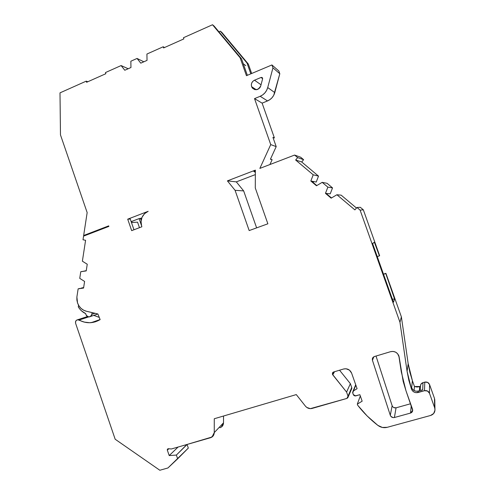 <?xml version="1.0" encoding="UTF-8"?>
<svg xmlns="http://www.w3.org/2000/svg" width="495" height="495" viewBox="0 0 495 495"><rect width="100%" height="100%" fill="white"/><g stroke="black" fill="none" stroke-linecap="round" stroke-linejoin="round"><path stroke-width="0.74" d="M218.914 31.798L220.343 31.166L221.84 32.398L220.343 31.166L218.914 31.798L220.343 31.166L247.017 63.044L250.823 73.842M220.343 31.166L247.017 63.044L248.335 64.053L247.017 63.044L220.343 31.166L221.84 32.398L248.335 64.053L251.664 73.489L248.335 64.053L247.017 63.044M248.335 64.053L221.84 32.398L248.335 64.053L251.664 73.489M261.044 84.793L254.498 80.209L252.896 81.279L251.782 82.882L251.33 84.781L251.608 86.675L256.305 89.743L251.608 86.675C250.897 83.785 251.862 81.625 254.498 80.209L261.044 84.793L254.498 80.209L261.026 77.474L262.406 77.845L262.597 78.897L260.747 85.907C258.662 90.041 255.884 90.771 252.407 88.104L251.608 86.675L252.332 88.011L254.801 89.626L257.777 89.378L260.123 87.355L260.747 85.907C257.858 90.653 254.814 90.913 251.608 86.675C250.897 83.785 251.862 81.625 254.498 80.209L261.026 77.474C262.127 77.276 262.653 77.752 262.597 78.897L260.747 85.907L262.597 78.897L262.251 77.672L261.026 77.474L262.635 78.668M260.506 86.619L259.442 88.228M168.82 448.755L167.335 450.141L167.743 448.854L168.356 448.711L167.273 449.596L167.335 450.141L168.82 448.755L167.335 450.141L169.203 455.579L176.375 455.072L177.662 458.815L167.923 467.979L159.829 470.25L115.174 439.238L75.63 323.371C75.221 321.373 75.921 320.16 77.727 319.733L84.317 322.109L89.774 322.734L95.158 321.886L100.132 319.609L97.899 313.978L86.285 311.213C82.09 310.049 79.169 307.296 77.536 302.946L78.928 305.836L80.945 308.286L83.451 310.118L86.285 311.213L97.899 313.978L86.285 311.213C82.09 310.049 79.169 307.296 77.536 302.946L76.886 297.012L78.136 288.851L83.606 287.892M373.756 356.821L372.45 360.311C372.048 358.491 372.71 357.229 374.437 356.524L372.636 357.996L372.45 360.311L390.295 415.305L372.45 360.311L373.756 356.821L372.45 360.311L372.865 357.631L374.437 356.524L390.623 351.667C394.447 350.918 397.182 352.304 398.84 355.812L401.303 371.912L405.968 390.722L412.7 410.442L410.522 413.071L411.246 405.615L410.522 413.071L394.404 417.52C392.461 417.842 391.093 417.106 390.295 415.305L392.139 405.714C392.9 407.435 394.212 408.134 396.062 407.818L394.404 417.52C392.461 417.842 391.093 417.106 390.295 415.305L392.139 405.714L392.733 406.772M334.552 371.708L332.751 374.839L334.552 371.708L332.751 374.839L332.436 374.276L333.791 371.931L332.436 374.276L332.894 372.382L333.568 371.999L332.51 372.884L332.436 374.276L333.568 371.999L343.641 368.992C347.335 368.274 349.99 369.647 351.605 373.1L349.458 370.136L346.048 368.763L343.641 368.992L333.568 371.999L343.641 368.992C347.335 368.274 349.99 369.647 351.605 373.1L357.093 388.674L351.605 373.1L357.093 388.674L353.461 390.908L355.849 385.147L353.461 390.908L357.093 388.674L353.461 390.908L355.849 385.147M94.966 313.279L91.878 314.288C90.177 317.604 88.19 317.71 85.92 314.597L87.182 316.324L89.119 316.918L90.938 316.132L91.55 315.303L92.107 312.815L91.878 314.288L94.966 313.279L91.878 314.288C91.55 315.835 90.647 316.707 89.187 316.918C87.646 316.924 86.557 316.15 85.92 314.597L85.728 313.669C82.622 312.209 80.141 309.938 78.284 306.869L78.544 305.198L78.284 306.869L79.769 309.004L81.533 310.879L85.728 313.669C82.622 312.209 80.141 309.938 78.284 306.869L78.544 305.198M90.486 316.484L97.144 314.263M83.766 271.198L86.26 270.66M78.136 288.851L83.575 288.059L78.136 288.851L79.843 288.443L78.136 288.851L76.886 297.012L77.536 302.946L76.88 300.007L76.886 297.012L78.136 288.851L83.575 288.059L84.596 281.438L79.745 278.363L80.765 271.724L86.235 270.827M327.096 183.323L322.183 182.352L327.869 187.141L332.529 187.896L327.096 183.323L322.183 182.352L327.869 187.141L325.463 193.353L330.227 193.83L332.529 187.896L327.096 183.323L322.183 182.352L327.869 187.141L332.529 187.896L327.096 183.323M85.728 235.304L83.655 235.496L85.728 235.304L83.655 235.496L87.157 212.59L60.477 134.9L60 92.856L86.217 81.149L86.606 82.288L105.85 73.706L105.454 72.561L121.102 65.569L128.205 68.743L121.102 65.569L124.796 70.253L130.958 67.518L130.853 61.219L137.053 58.447L143.828 61.801L137.053 58.447L140.784 63.156L147.027 60.384L146.928 54.035L163.208 46.765L164.519 47.532M83.661 287.521L81.168 288.121L83.624 287.762M80.765 271.724L86.223 270.901L80.765 271.724L82.461 271.396L80.765 271.724L79.745 278.363L84.596 281.438L83.575 288.059L84.596 281.438L79.745 278.363L80.765 271.724L86.223 270.901L87.25 264.243L82.38 261.187L85.585 240.298L83.005 239.772L83.556 236.14L108.881 226.407L108.696 225.869L83.655 235.496L108.696 225.869L83.655 235.496L87.157 212.59L60.477 134.9L60 92.856L86.217 81.149L86.606 82.288L105.85 73.706L105.454 72.561L121.102 65.569L124.796 70.253L130.958 67.518L130.853 61.219L137.053 58.447L140.784 63.156L147.027 60.384L146.928 54.035L163.208 46.765L163.616 47.935L183.868 38.901L183.459 37.725L212.516 24.75L240.131 57.779L246.448 75.692L271.928 64.95L272.949 67.84L279.811 73.743L278.834 70.983L271.928 64.95L272.949 67.84L279.811 73.743L278.834 70.983L271.928 64.95L272.949 67.84L279.811 73.743L273.735 95.275L272.108 97.645L270.004 99.563L267.535 100.931L260.172 96.29L254.529 98.61L262.121 103.139L267.535 100.931L260.172 96.29L254.529 98.61L270.734 144.596L259.856 168.405L294.599 155.059L297.631 157.608L303.614 159.681L300.713 157.243L294.599 155.059L297.631 157.608L295.645 160.015L313.211 174.803L310.835 181.009L316.237 182.036L318.514 176.115L313.211 174.803L310.835 181.009L316.478 185.767L322.183 182.352M383.217 274.218L385.908 273.333L383.217 274.218L385.908 273.333L401.377 316.85L408.177 363.707L409.86 372.277L412.391 380.686L411.648 387.74L412.657 389.435L414.241 390.66L416.171 391.236L418.151 391.069L418.052 392.516L424.481 390.704L424.778 382.121L423.002 382.629L422.68 389.788L418.151 391.069L418.052 392.516L424.481 390.704C426.814 390.283 428.491 391.137 429.493 393.265L429.561 384.553L434.474 398.357L434.95 409.037C435.124 412.255 433.657 414.402 430.551 415.484L387.232 427.315C383.854 428.132 380.723 427.476 377.834 425.36C370.229 419.451 363.528 412.768 357.73 405.294L357.316 404.118L360.317 395.969L357.316 404.118L362.154 401.179L359.871 394.701L355.726 395.895L353.331 394.645L352.743 392.987L352.941 391.403L353.461 390.908L352.638 392.393L352.743 392.987L353.461 390.908M327.399 193.545L326.341 193.619M327.869 187.141L325.463 193.353L330.227 193.83L332.529 187.896L327.869 187.141L325.463 193.353L326.1 193.421L331.483 197.957L326.1 193.421L330.227 193.83L332.529 187.896M325.463 193.353L331.149 198.155L325.463 193.353L331.149 198.155L336.909 194.752L354.89 209.886L356.963 207.479L360.1 210.115L399.96 322.27L407.088 371.368L408.177 363.707L412.391 380.686L414.464 386.515L414.092 390.58L414.464 386.515L420.434 386.515L419.661 386.737L419.42 390.71M421.493 390.363L422.68 389.788L423.002 382.629C421.412 383.173 420.564 384.262 420.472 385.896L420.206 390.487M178.07 447.053L169.203 455.579L167.335 450.141L169.203 455.579L178.07 447.053L169.203 455.579L176.375 455.072L186.869 444.516M85.92 314.597L85.728 313.669L85.92 314.597M92.843 312.778L92.107 312.815L92.843 312.778L92.107 312.815L91.878 314.288M139.466 227.688L137.554 222.162L139.466 227.688L137.554 222.162L131.472 222.546M313.948 181.603L312.976 182.339L313.137 181.919L312.283 181.758M310.835 181.009L316.478 185.767L310.835 181.009L311.559 181.145L316.806 185.576L311.559 181.145L316.237 182.036L318.514 176.115L313.211 174.803L310.835 181.009L311.559 181.145L316.806 185.576M326.935 194.12L327.096 193.694M132.097 222.503L131.726 221.426L131.163 221.636L131.726 221.426L132.097 222.503L131.726 221.426L139.101 218.604L141.384 225.206L139.101 218.604L140.487 218.53L141.137 220.405M243.286 63.781L245.823 65.68M255.352 172.334L253.855 171.456L255.352 172.334L253.855 171.456L255.358 170.88M128.205 68.743L121.102 65.569L105.454 72.561L105.85 73.706L86.606 82.288L86.217 81.149L87.85 81.731M212.516 24.75L240.131 57.779L212.516 24.75L214.125 26.074L212.516 24.75L183.459 37.725L183.868 38.901L163.616 47.935L163.208 46.765L163.616 47.935L183.868 38.901L183.459 37.725L212.516 24.75L214.125 26.074L241.554 58.862L247.352 75.308M272.949 67.84L267.721 87.572L272.949 67.84L267.721 87.572L274.787 92.602C273.624 96.537 271.211 99.316 267.535 100.931L262.121 103.139L254.529 98.61L270.734 144.596L276.198 146.613L272.937 137.363L274.409 137.981L262.121 103.139L267.535 100.931L260.172 96.29L254.529 98.61L262.121 103.139L274.409 137.981L272.937 137.363L276.198 146.613L270.412 159.235L272.139 159.718L269.923 164.538L272.139 159.718L270.412 159.235L276.198 146.613L270.412 159.235L272.139 159.718L269.923 164.538M270.53 158.975L272.139 159.718M297.631 157.608L295.645 160.015L301.709 161.983L303.614 159.681L297.631 157.608L303.614 159.681L300.713 157.243L294.599 155.059L297.631 157.608L295.645 160.015L301.709 161.983L303.614 159.681L300.713 157.243L294.599 155.059L259.856 168.405L294.599 155.059M356.48 208.036L341.173 195.166L356.48 208.036L341.173 195.166L336.909 194.752L341.173 195.166L336.909 194.752L331.149 198.155L336.909 194.752L354.89 209.886L356.963 207.479L360.335 207.312L356.963 207.479L360.1 210.115L363.336 209.831L360.335 207.312L363.336 209.831L379.646 255.717L377.085 256.713L379.646 255.717L363.336 209.831L360.335 207.312L356.963 207.479L360.1 210.115L363.336 209.831L379.646 255.717L377.085 256.713M363.336 209.831L360.1 210.115L399.96 322.27L401.377 316.85L385.908 273.333L383.272 274.366L385.772 273.543L394.614 299.166L392.281 299.073L394.614 299.166L393.457 302.204L372.574 243.441L374.375 242.222L379.442 255.927L374.375 242.222L372.574 243.441L382.808 273.067L393.457 302.204L372.574 243.441L374.375 242.222L379.442 255.927M372.63 243.62L374.375 242.222M420.472 385.902L420.998 384.095L423.002 382.629L422.68 389.788L418.151 391.069L418.052 392.516C414.996 393.067 412.811 391.947 411.5 389.163L407.088 371.368L408.177 363.707L412.391 380.686L414.464 386.515L417.062 387.041L420.434 386.515M422.68 389.788L418.151 391.069C415.119 391.613 412.948 390.506 411.648 387.74L412.391 380.686L411.5 389.163L412.514 390.871L414.111 392.108L416.06 392.683L424.481 390.704L424.778 382.121L427.655 382.412L429.561 384.553C428.602 382.524 427.006 381.713 424.778 382.121L423.002 382.629C421.171 383.303 420.342 384.59 420.521 386.49M333.791 371.931L332.436 374.276L332.751 374.839L346.587 392.089L348.022 396.161L351.735 387.548L351.834 388.229L351.549 389.07L351.735 387.548L350.367 383.662L339.551 370.211L350.367 383.662L346.587 392.089L348.022 396.161L351.735 387.548L350.367 383.662L346.587 392.089L348.022 396.161L347.824 397.751L346.871 398.432L312.147 408.418C309.524 409.025 307.29 408.27 305.446 406.166L296.282 394.589L214.273 418.745L214.261 432.599L212.021 437.005L185.879 444.801L210.536 437.71L213.234 435.823L214.261 432.599C214.118 435.185 212.881 436.893 210.536 437.71L171.369 448.977L168.356 448.711L171.369 448.977L168.356 448.711L167.335 450.141M221.364 427.061L223.511 422.829L214.261 432.599L223.511 422.829L222.527 425.923M169.203 455.579L176.375 455.072L187.085 444.504L188.323 448.086L187.085 444.504L176.375 455.072L177.662 458.815L188.323 448.086L187.085 444.504M176.375 455.072L177.662 458.815L167.923 467.979L159.829 470.25L115.174 439.238L75.63 323.371L75.531 321.744L76.286 320.383L77.635 319.745L79.126 320.048C86.322 323.749 93.326 323.6 100.132 319.609L97.899 313.978L100.132 319.609L91.191 322.66C86.984 323.006 82.962 322.134 79.126 320.048L88.642 316.905M127.71 219.174L148.166 211.315L127.71 219.174L131.664 230.645L141.873 226.772L131.664 230.645L127.71 219.174L148.166 211.315C142.158 214.378 139.998 219.347 141.688 226.227L141.013 221.729L142.009 217.324L144.515 213.667L148.166 211.315C142.158 214.378 139.998 219.347 141.688 226.227L141.873 226.772L131.664 230.645L127.71 219.174L130.265 219.05L133.972 229.773L130.265 219.05L127.71 219.174L130.265 219.05L133.972 229.773M131.163 221.636L139.101 218.604L141.719 218.06L139.101 218.604L141.384 225.206M303.614 159.681L301.709 161.983L318.514 176.115L313.211 174.803L295.645 160.015L301.709 161.983L318.514 176.115L316.237 182.036L311.559 181.145M313.898 181.615L312.976 182.339M221.383 427.049L219.935 427.742C222.187 426.95 223.381 425.31 223.511 422.829L223.523 416.017L223.511 422.829L214.261 432.599L214.273 418.745L214.261 432.599M376.021 356.054L392.139 405.714C392.9 407.435 394.212 408.134 396.062 407.818L410.59 403.759L396.062 407.818L394.404 417.52L393.141 417.613L390.914 416.406L390.295 415.305L392.139 405.714L376.021 356.054L392.139 405.714M393.686 407.54L396.062 407.818L394.404 417.52L410.522 413.071L412.378 411.599L412.527 409.229C412.985 411.098 412.316 412.378 410.522 413.071L411.246 405.615M255.346 174.599L236.313 181.875L227.409 180.873L255.364 170.131L227.409 180.873L235.076 190.309L249.177 230.571L267.863 223.802L249.177 230.571L267.863 223.802L255.29 187.982L255.364 170.131L255.29 187.982L267.863 223.802L255.29 187.982L255.364 170.131L227.409 180.873L236.313 181.875L255.346 174.599L236.313 181.875L243.664 190.903L256.627 227.873M236.313 181.875L227.409 180.873L235.076 190.309L243.664 190.903L236.313 181.875L243.664 190.903L235.076 190.309L243.664 190.903M241.554 58.862L240.131 57.779L241.554 58.862L214.125 26.074L241.554 58.862L240.131 57.779L246.448 75.692L271.928 64.95L278.834 70.983L279.811 73.743L274.787 92.602C273.624 96.537 271.211 99.316 267.535 100.931M274.787 92.602L267.721 87.572L266.632 90.368L264.936 92.843L262.74 94.854L260.172 96.29C263.996 94.594 266.514 91.686 267.721 87.572L274.787 92.602L279.811 73.743M254.529 98.61L270.734 144.596L276.198 146.613L272.937 137.363L274.409 137.981L262.121 103.139M383.272 274.366L385.908 273.333L394.614 299.166L393.457 302.204L394.614 299.166L392.281 299.073M360.1 210.115L399.96 322.27L401.377 316.85L408.177 363.707L401.377 316.85L385.908 273.333M411.648 387.74L411.5 389.163L407.088 371.368L408.845 380.346L411.5 389.163L411.648 387.74C412.948 390.506 415.119 391.613 418.151 391.069M424.481 390.704C426.814 390.283 428.491 391.137 429.493 393.265L429.561 384.553C428.602 382.524 427.006 381.713 424.778 382.121L424.481 390.704L427.494 391.019L429.493 393.265L429.561 384.553L434.474 398.357L434.987 410.182L433.651 413.523L430.551 415.484L387.232 427.315L382.35 427.445L377.834 425.36L367.098 415.918L357.73 405.294L357.316 404.118L362.154 401.179L359.871 394.701L354.995 395.957L353.702 395.276L352.743 392.987L353.331 394.645L355.726 395.895L359.871 394.701L362.154 401.179L357.316 404.118L360.317 395.969M434.796 400.82L434.474 398.357L434.641 407.744L429.493 393.265L434.641 407.744C435.563 411.506 434.202 414.086 430.551 415.484L387.232 427.315C383.854 428.132 380.723 427.476 377.834 425.36C370.229 419.451 363.528 412.768 357.73 405.294L357.316 404.118M177.662 458.815L188.323 448.086L167.923 467.979L159.829 470.25L115.174 439.238L75.63 323.371C75.37 320.531 76.533 319.423 79.126 320.048M93.796 315.389L99.254 317.394L93.796 315.389M86.223 270.901L87.25 264.243L82.38 261.187L85.585 240.298L83.005 239.772L83.556 236.14L108.881 226.407L108.696 225.869L108.881 226.407L83.556 236.14L83.005 239.772L85.585 240.298L82.38 261.187L87.25 264.243L86.223 270.901M270.734 144.596L259.856 168.405L270.734 144.596L276.198 146.613M401.377 316.85L399.96 322.27L407.088 371.368L408.177 363.707M332.436 374.276L346.587 392.089L350.367 383.662L351.735 387.548L348.022 396.161L347.942 397.553L346.871 398.432L310.334 408.647L306.82 407.465L305.446 406.166L296.282 394.589L214.273 418.745L296.282 394.589L305.446 406.166C307.29 408.27 309.524 409.025 312.147 408.418L346.871 398.432L348.022 396.161M183.806 445.401L171.369 448.977L183.806 445.401M405.968 390.722L412.527 409.229L405.968 390.722L403.165 381.404L399.137 356.994L401.303 371.912L405.968 390.722M398.84 355.812L399.137 356.994L397.565 353.665L395.555 352.124L393.117 351.425L390.623 351.667C394.447 350.918 397.182 352.304 398.84 355.812M374.437 356.524L390.623 351.667L374.437 356.524M249.177 230.571L235.076 190.309L249.177 230.571M256.305 89.743L251.608 86.675M83.779 271.142L86.241 270.771M121.102 65.569L124.796 70.253L130.958 67.518L130.853 61.219L137.053 58.447L143.828 61.801M137.053 58.447L140.784 63.156L147.027 60.384L146.928 54.035L163.208 46.765M326.1 193.421L331.483 197.957M131.726 221.426L139.101 218.604M414.092 390.58L414.464 386.515L419.661 386.737M424.778 382.121L423.002 382.629M254.498 80.209L261.026 77.474M336.909 194.752L354.89 209.886L356.963 207.479M385.772 273.543L394.614 299.166M412.391 380.686L414.464 386.515M301.709 161.983L318.514 176.115M429.561 384.553L434.474 398.357M339.551 370.211L350.367 383.662M223.523 416.017L223.511 422.829M141.719 218.06L140.487 218.53M396.062 407.818L410.59 403.759M227.409 180.873L235.076 190.309M83.655 235.496L87.157 212.59L60.477 134.9L60 92.856L86.217 81.149M240.131 57.779L246.448 75.692L271.928 64.95M267.721 87.572C266.514 91.686 263.996 94.594 260.172 96.29M295.645 160.015L313.211 174.803M399.96 322.27L407.088 371.368M418.052 392.516C414.996 393.067 412.811 391.947 411.5 389.163M429.493 393.265L434.641 407.744M332.751 374.839L346.587 392.089M390.295 415.305L372.45 360.311M410.522 413.071L394.404 417.52M355.707 384.745L352.941 391.403M434.771 399.595L434.95 409.037M351.549 389.07L348.09 397.139M77.727 319.733L87.497 316.528M91.191 322.66L100.108 319.541M252.407 88.104L254.727 89.601"/></g></svg>
